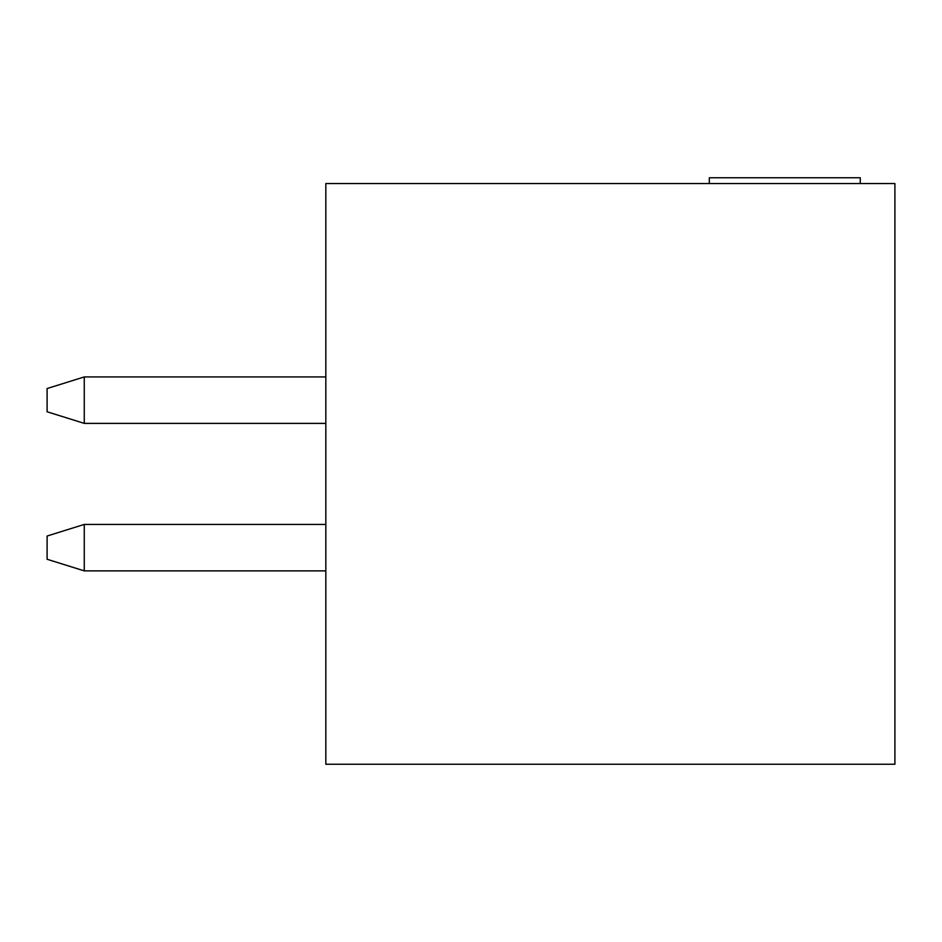 <?xml version="1.0" encoding="UTF-8"?>
<svg xmlns="http://www.w3.org/2000/svg" width="942" height="942" viewBox="0 0 942 942"><rect width="100%" height="100%" fill="white"/><g stroke="black" fill="none" stroke-linecap="round" stroke-linejoin="round"><path stroke-width="1.41" d="M325.826 423.382L84.262 423.382L325.826 423.382M47.1 411.772L47.1 388.54L84.262 376.93L325.826 376.93L84.262 376.93L84.262 423.382L84.262 376.93L47.1 388.54L47.1 411.772L84.262 423.382L47.1 411.772M84.262 524.423L325.826 524.423L84.262 524.423L84.262 570.876L325.826 570.876L84.262 570.876L47.1 559.265L47.1 536.033L47.1 559.265L84.262 570.876L84.262 524.423L47.1 536.033L84.262 524.423M325.826 183.56L894.9 183.56L894.9 764.245L325.826 764.245L325.826 183.56L325.826 764.245L894.9 764.245L894.9 183.56L325.826 183.56M860.282 177.755L860.282 183.56L860.282 177.755L709.302 177.755L709.302 183.56L709.302 177.755L860.282 177.755"/></g></svg>
